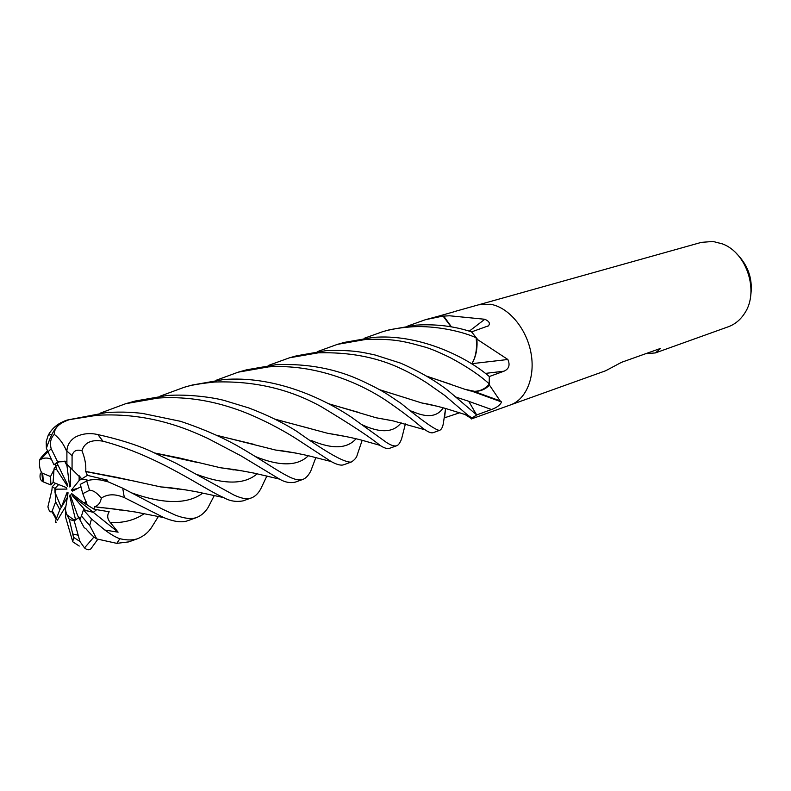 <?xml version="1.0" encoding="UTF-8"?>
<svg xmlns="http://www.w3.org/2000/svg" width="791" height="791" viewBox="0 0 791 791"><rect width="100%" height="100%" fill="white"/><g stroke="black" fill="none" stroke-linecap="round" stroke-linejoin="round"><path stroke-width="1.19" d="M476.647 414.909L468.717 401.284L455.992 397.102M471.841 363.909L474.066 359.391L471.841 363.909C475.935 356.751 477.349 348.04 476.103 337.777C477.141 345.796 476.459 352.994 474.066 359.391C476.558 353.468 477.487 346.715 476.874 339.131L507.862 359.49C510.284 365.037 508.989 368.942 503.996 371.197L489.293 376.536M451.078 326.812L443.059 316.064L437.749 316.4L425.429 319.702L443.059 316.064M69.301 519.42L73.514 537.316L72.762 541.786L65.643 517.324L65.386 509.444L66.642 514.555L65.465 511.925L69.301 519.42L74.216 520.903L78.685 517.561L75.629 520.013L69.776 496.155L70.132 494.761L77.686 515.732L80.553 518.995M66.642 514.555L73.049 519.282L75.629 520.013M67.186 464.446L66.978 465.78L64.684 461.123L66.909 461.469L57.654 461.924L53.936 464.762L57.041 463.219L67.551 484.616L67.69 486.485L56.843 469.834L55.815 466.136L57.901 464.979M79.149 475.767L81.71 478.921L88.483 480.345L81.71 478.911L79.13 480.533L79.149 475.767M86.278 501.801L87.129 504.935L83.925 502.967L86.278 501.801M158.437 516.404L151.368 527.735C148.401 532.294 144.031 535.873 138.257 538.483C133.274 540.342 127.143 540.411 119.886 538.711C116.247 537.593 111.244 534.706 104.877 530.049L118.106 532.175L93.269 512.321L96.611 509.72L93.269 512.321L85.557 510.521L72.228 495.512L71.635 493.564L83.925 502.967M79.832 519.46L81.453 516.048L89.729 525.451L96.749 538.928C93.645 537.04 90.026 533.628 85.893 528.695L84.202 527.666L77.686 515.732M510.235 405.012L605.649 370.771L621.508 362.327L660.683 348.356L655.393 352.924L728.214 326.802C734.948 324.34 740.416 319.851 744.618 313.315C759.35 291.869 746.971 252.952 722.549 243.935L712.948 241.443L701.36 242.372L478.288 304.891M510.343 404.972C526.401 399.415 535.665 376.526 530.86 352.262C526.183 327.988 508.237 307.037 490.361 304.258L478.486 304.832L490.361 304.258C508.237 307.037 526.183 327.988 530.86 352.262C535.665 376.526 526.401 399.415 510.343 404.972L471.367 418.953L470.942 418.301M655.393 352.924L645.713 353.706M750.441 297.376C753.368 280.33 748.701 265.707 736.431 253.506M451.424 326.871L443.711 316.103L449.555 315.777L484.814 319.267C489.253 321.275 490.44 323.47 488.383 325.843L471.594 331.884L477.319 339.082M489.362 384.011C485.397 388.668 480.552 391.09 474.847 391.298C480.305 391.407 485.061 389.469 489.125 385.484L489.332 376.546C465.197 355.703 417.322 333.466 372.729 337.46L344.668 342.335L337.352 344.382L365.571 339.477C396.073 338.36 406.386 342.048 425.766 347.298C431.876 349.207 440.053 352.677 450.287 357.69C466.937 366.579 479.969 375.349 489.362 384.011L489.332 376.565M489.313 384.891L500.13 400.889L501.563 401.976C500.159 405.101 496.807 407.612 491.508 409.501L476.696 414.929L474.926 411.933L476.686 414.939L448.883 391.209C435.772 380.886 419.655 371.513 400.523 363.109L375.082 354.991C363.287 352.509 353.379 349.662 325.922 350.66L296.566 355.812M464.535 414.207L471.307 418.479L476.696 414.929L472.356 418.113L468.223 415.512L444.938 395.579L426.567 382.706C419.378 378.266 413.564 374.479 398.891 367.637C375.29 356.919 348.406 351.985 318.239 352.835L289.546 357.779L268.485 365.412M471.802 418.439L471.367 418.953M444.562 417.786L445.59 408.463L443.247 424.016C442.505 427.585 441.259 429.701 439.499 430.393C435.544 430.146 422.651 421.089 400.839 403.222C390.714 396.884 387.036 392.534 361.447 380.649C335.868 368.754 307.501 363.425 276.326 364.661L246.584 369.822L238.21 372.166L268.406 366.895C314.63 363.83 358.649 382.241 386.018 400.424C416.026 421.01 420.13 426.853 425.182 429.859C428.574 432.222 431.154 433.181 432.934 432.746L433.023 432.707M445.59 408.463L444.898 414.682M459.937 412.684L444.572 417.786M454.113 311.753L437.749 316.4L443.711 316.103M476.657 414.899L474.926 411.933M471.673 391.12L501.563 401.976M470.457 390.922L474.471 391.298L464.97 389.32L470.457 390.922M476.676 391.159C481.6 390.527 485.822 388.163 489.332 384.06M472.049 363.662L507.862 359.49M476.874 339.131L476.607 338.459M469.261 331.172L484.814 319.267M67.284 497.618L61.293 507.377L67.027 492.566L68.066 492.763L65.386 509.444M54.994 492.378L54.955 488.403L56.21 489.174L54.994 492.378L61.293 507.377M55.568 483.341L52.246 486.742L54.955 488.413L58.692 484.567L54.955 488.413L55.677 501.86L59.839 509.681L67.344 497.519M56.843 469.834L54.055 468.766L53.106 482.372L66.039 487.444L66.978 489.085L56.21 489.174M54.055 468.766L55.815 466.136L50.515 476.528L50.921 484.952L53.106 482.372M59.493 461.43L57.041 463.219M70.439 467.451L70.448 486.238L69.667 486.91L70.448 485.664M69.667 486.91L66.978 465.78M80.989 486.722L72.535 491.092L71.427 490.074L77.963 488.284M71.427 490.074L79.13 480.533M104.877 530.049L91.479 518.945L83.421 509.859L93.269 512.321L72.228 495.512M72.04 500.041L69.776 496.155M67.334 497.331L67.027 492.566M72.762 541.795L79.238 546.057M97.817 539.264L90.906 548.806C89.106 550.309 86.98 550.002 84.518 547.896L93.714 537.287L93.546 536.595M57.901 464.989L55.815 466.136L55.251 464.09M405.387 423.936L401.62 438.807C400.137 442.752 398.526 445.056 396.795 445.709C394.531 446.5 391.13 445.442 386.591 442.535L351.382 417.173C320.592 396.617 272.44 375.606 223.566 379.551L192.322 385.029M160.089 396.162L184.016 387.353C189.919 385.306 200.182 383.526 214.786 382.023C254 380.738 289.536 388.984 321.373 406.762C350.907 424.54 370.455 437.403 380.006 445.353C384.278 448.181 387.56 449.14 389.854 448.2L390.003 448.151M166.95 395.52L135.271 401.017L125.71 403.697L157.963 398.061C182.8 396.39 207.776 399.742 232.89 408.107C254.257 414.939 281.438 428.87 299.512 440.844L331.132 461.539C336.907 464.693 341.109 465.77 343.749 464.742L351.253 462.053C344.925 462.962 326.742 452.709 296.704 431.283C283.188 422.75 267.269 414.988 248.947 407.988L224.822 400.642C214.687 397.685 188.98 393.849 166.95 395.52M100.408 413.08L125.71 403.697M362.169 440.3L357.334 454.548C356.781 457.376 354.754 459.878 351.253 462.053M216.101 380.283L238.21 372.166M315.817 457.633L310.744 471.1C308.45 475.51 305.83 478.278 302.904 479.405C292.907 482.836 276.919 468.845 239.544 447.063C223.082 437.591 203.475 429.029 180.704 421.356L142.301 413.377C132.245 412.338 124.217 411.646 106.914 412.467L67.996 419.873L96.907 415.285C122.823 413.762 148.332 416.946 173.456 424.826C184.234 428.238 192.203 431.303 207.568 438.303L240.751 455.705L279.47 479.079C284.76 482.233 290.01 483.261 295.221 482.154L302.755 479.455M96.749 538.928L116.801 543.358L128.795 541.875M409.797 326.99C429.315 325.16 457.791 329.62 476.093 337.708L471.614 331.894C454.321 326.169 435.95 323.905 416.501 325.101L389.696 329.718L382.755 331.656C390.902 329.293 399.92 327.731 409.797 326.99M266.943 475.895L260.763 488.868C258.262 493.446 255.226 496.422 251.647 497.796C247.998 499.645 242.175 498.765 234.185 495.166L176.749 463.625L150.972 451.265C136.576 444.809 118.868 439.252 97.857 434.575C89.551 432.687 81.908 433.597 74.947 437.304C69.816 440.844 67.126 445.422 66.889 451.038L66.909 464.238L72.06 469.35L72.08 455.705C73.355 450.85 76.648 449.199 81.938 450.741C84.499 442.485 91.499 439.292 102.949 441.17C159.416 456.219 202.773 488.541 223.626 497.569C229.637 501.069 236.133 502.166 243.104 500.861L251.647 497.796M214.282 495.552L208.023 507.604C205.077 512.311 201.26 515.633 196.573 517.551C191.293 519.321 184.244 518.52 175.414 515.149L162.867 509.345L122.714 488.185L108.229 481.867L100.803 479.999C94.426 479.297 89.739 479.633 86.723 481.007L80.198 484.408L82.788 493.663L89.561 490.262C93.18 490.242 97.095 492.882 101.288 498.182C107.467 493.9 115.15 493.713 124.335 497.618L163.915 517.621C174.04 521.803 181.989 522.831 187.793 520.705L196.573 517.551M476.093 337.708C477.151 345.716 476.469 352.944 474.066 359.391M52.246 486.742L51.87 490.42M275.258 419.329L309.281 428.317M328.374 433.389L344.827 436.335M274.932 419.161L327.701 433.31L345.885 436.553M51.781 490.509L47.905 506.833C49.012 511.075 50.337 512.657 51.88 511.55L52.236 510.828L56.487 518.352L59.839 509.681M379.947 389.874L407.355 398.387M422.424 403.094L436.207 406.001M379.67 389.706L421.85 402.995L437.008 406.208M104.985 480.918L107.635 480.196L87.366 475.371L85.754 471.446L116.307 477.23L160.791 486.93L186.182 489.926M85.616 471.545L136.279 481.501M161.7 486.999L184.748 489.698M232.999 469.983L233.513 469.468M233.147 470.002L233.652 469.498M85.754 471.446C86.17 464.792 84.904 457.89 81.938 450.741M364.117 338.33L382.755 331.656M295.083 452.917L276.464 450.168M254.692 444.532L216.694 435.386M216.309 435.208L275.713 450.079L296.318 453.144M51.247 459.284C47.796 457.603 44.296 457.633 40.737 459.353L39.708 459.907C39.985 458.75 42.496 455.784 47.242 451.018M64.724 421.049C57.466 423.719 51.959 428.475 48.202 435.307L51.81 434.348M66.889 451.246L66.246 450.623L66.899 450.524M155.333 453.233L197.384 462.488M221.243 467.837L241.126 470.734M66.246 450.623L66.909 450.297M154.937 453.045L179.992 458.118L220.491 467.758L242.392 470.952M66.286 450.386C63.32 443.583 59.325 438.244 54.312 434.378C54.095 427.891 59.345 422.918 70.053 419.438M407.849 325.991L425.429 319.702M118.106 532.175L110.354 522.584C107.279 518.975 106.894 515.366 109.188 511.757L94.139 509.246L94.396 506.705L123.9 510.284M119.362 509.968L122.407 510.076M177.461 489.174L177.955 488.719M426.438 376.12L451.078 384.386M465.454 389.409L470.329 390.794M426.161 375.972L464.97 389.32M94.574 506.813C98.242 505.587 100.487 502.7 101.288 498.182M317.764 351.491L337.352 344.382M328.403 403.736L359.124 412.526M376.872 417.905L391.901 420.614M328.077 403.568L376.259 417.806L392.949 420.832M57.456 520.171L65.93 506.072M55.677 501.86L52.236 510.828M87.366 475.381L81.71 478.911L72.06 469.35M50.515 476.528L41.903 472.978C39.777 469.735 39.046 465.375 39.708 459.907M57.654 461.924L51.197 448.764C49.625 442.881 50.664 438.085 54.312 434.378M100.447 507.525L101.11 507.842M94.139 509.246L87.129 504.935L82.788 493.663M56.27 522.179C55.212 523.049 55.172 522.06 56.161 519.232L56.487 518.352M48.202 435.307L46.194 441.754L46.382 448.25L53.936 464.762M40.45 473.117C39.451 477.151 40.193 479.989 42.655 481.63L50.921 484.952M81.453 516.048L83.421 509.859M93.714 537.287L93.071 536.199M84.518 547.896L79.921 541.449L74.216 520.903M458.661 412.279L459.442 412.843M468.747 401.334L491.508 409.501M485.259 373.411L503.996 371.197M116.801 543.358L119.886 538.711M102.949 441.17L97.857 434.575M124.335 497.618L122.714 488.185M311.763 440.656C332.536 449.377 347.279 448.754 355.999 438.807M411.715 411.093C426.745 418.083 437.245 416.995 443.227 407.83M131.662 492.882C164.004 504.351 187.694 504.431 202.733 493.109M255.137 456.456C279.895 466.522 297.624 466.285 308.342 455.735M196.999 474.501C224.723 484.824 244.795 484.576 257.223 473.76M110.354 522.584C123.693 523.078 135.034 520.073 144.387 513.557M362.278 424.836C380.698 433.32 393.641 432.628 401.116 422.77M72.08 455.705L66.889 451.038M89.729 525.451L91.479 518.945M51.197 448.764L47.707 452.076M42.694 473.483L43.367 481.966M89.561 490.262L86.723 481.007M72.871 534.014L77.706 535.112M455.408 311.298L478.486 304.832M473.73 391.288L500.13 400.889M487.523 326.515L488.383 325.843M192.579 384.96L184.016 387.353M396.795 445.709L389.854 448.2M439.499 430.393L432.934 432.746M137.96 538.582L128.587 541.944M327.701 433.31C341.939 435.584 353.518 437.947 362.436 440.369L379.977 445.333M421.85 402.995C429.612 404.132 441.744 407.405 445.402 408.413L468.213 415.502M160.791 486.93C172.942 487.543 195.011 491.27 201.557 492.872L223.626 497.569M40.737 459.353L47.687 452.027M275.713 450.079C287.657 451.008 310.537 456.021 314.254 457.238L331.132 461.539M220.491 467.758C240.177 470.141 243.401 471.218 254.158 473.137L279.49 479.099M163.915 517.621L135.39 512.014C115.071 508.929 108.337 508.178 97.263 507.288M376.259 417.806L392.87 420.822L425.182 429.859M56.151 519.232L51.88 511.55M297.218 355.634L289.546 357.779M42.655 481.63L41.903 472.978M46.382 448.25C50.13 437.819 54.856 422.888 67.996 419.873M79.921 541.449L73.514 537.316"/></g></svg>
